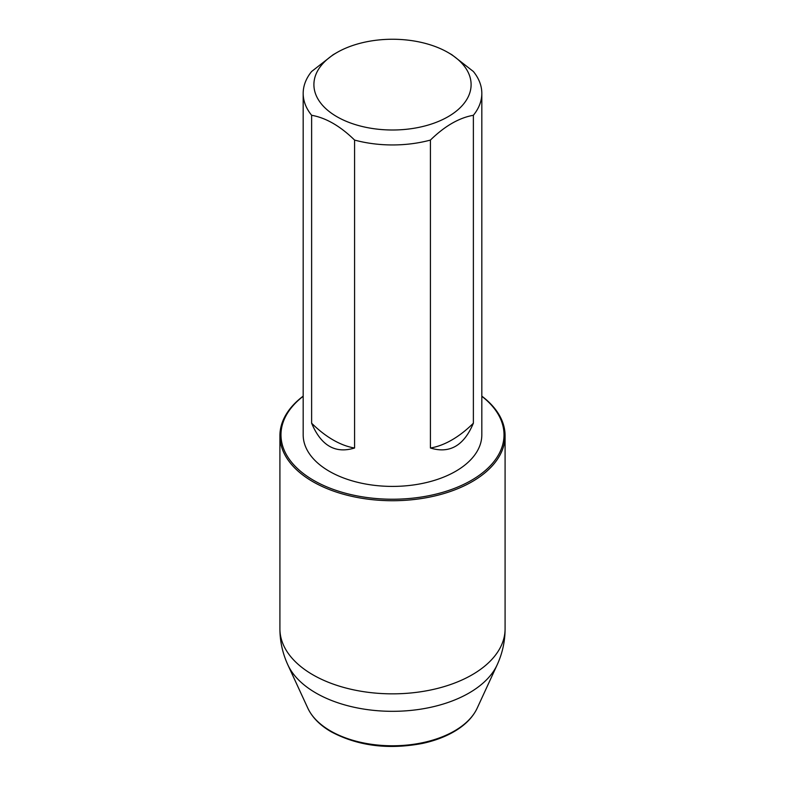 <?xml version="1.0" encoding="UTF-8"?>
<svg xmlns="http://www.w3.org/2000/svg" width="785" height="785" viewBox="0 0 785 785"><rect width="100%" height="100%" fill="white"/><g stroke="black" fill="none" stroke-linecap="round" stroke-linejoin="round"><path stroke-width="1.18" d="M311.625 423.203C321.065 445.694 335.381 453.956 354.584 447.999A89.362 51.594 60 0 1 311.625 423.203L311.625 115.277A89.323 51.565 180 0 1 303.177 93.386L303.177 434.841A89.323 51.565 0 0 0 329.337 471.304A89.323 51.565 0 0 0 426.677 482.481A89.323 51.565 0 0 0 481.823 434.841L481.823 93.386A89.323 51.565 180 0 1 473.375 115.277L473.375 423.203A89.362 51.594 -60 0 1 430.415 447.999C449.658 453.936 463.974 445.664 473.375 423.203M448.078 52.536A78.598 45.373 180 0 1 448.078 116.71A78.598 45.373 180 0 1 336.922 116.71A78.598 45.373 180 0 1 336.922 52.546A78.598 45.373 180 0 1 448.078 52.536L451.895 54.744L473.375 71.494A89.323 51.565 180 0 1 481.823 93.386M354.584 447.999L354.584 140.073A89.323 51.565 180 0 0 430.415 140.073L430.415 447.999M303.177 93.386A89.323 51.565 180 0 1 311.625 71.494L333.105 54.744L336.922 52.546M311.625 115.277C325.952 117.819 340.268 126.081 354.584 140.073M430.415 140.073C444.742 126.081 459.058 117.809 473.375 115.277M481.823 396.14A112.589 65.008 180 0 1 505.089 435.714A112.589 65.008 180 0 1 435.587 495.777A112.589 65.008 180 0 1 312.881 481.686A112.589 65.008 180 0 1 279.911 435.714A112.589 65.008 180 0 1 303.177 396.14M303.177 396.288A111.519 64.39 0 0 0 313.647 480.371A111.519 64.39 0 0 0 465.505 483.511A111.519 64.39 0 0 0 481.823 396.288M279.911 435.714L279.911 628.844A112.589 65.008 0 0 0 312.881 674.806A112.589 65.008 0 0 0 435.587 688.896A112.589 65.008 0 0 0 505.089 628.844C505.049 641.443 502.39 653.463 497.131 664.895A108.281 62.515 180 0 1 420.603 709.179A108.281 62.515 180 0 1 315.933 693.008A108.281 62.515 180 0 1 287.869 664.895L307.848 708.217A87.596 50.574 0 0 0 330.554 730.963A87.596 50.574 0 0 0 415.236 744.043A87.596 50.574 0 0 0 477.152 708.217L497.131 664.895M505.089 435.714L505.089 628.844M279.911 628.844C279.951 641.443 282.61 653.463 287.869 664.895M477.152 708.217C473.12 716.725 466.192 724.064 456.36 730.256C446.743 736.251 435.4 740.657 422.33 743.454C388.251 749.852 357.901 745.976 331.26 731.826C320.074 725.369 312.273 717.5 307.848 708.217"/></g></svg>
